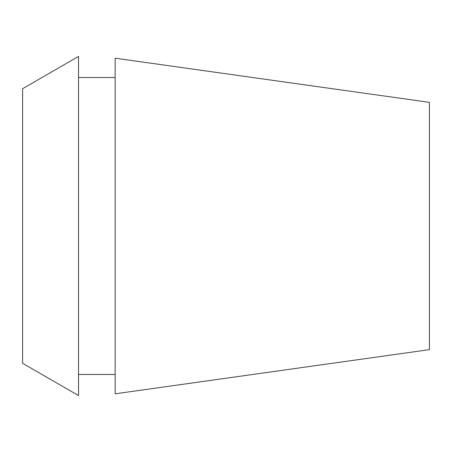 <?xml version="1.0" encoding="UTF-8"?>
<svg xmlns="http://www.w3.org/2000/svg" width="452" height="452" viewBox="0 0 452 452"><rect width="100%" height="100%" fill="white"/><g stroke="black" fill="none" stroke-linecap="round" stroke-linejoin="round"><path stroke-width="0.68" d="M22.6 88.711L22.6 363.289L78.535 395.585L78.535 56.415L22.6 88.711M115.147 77.518L78.535 77.518M115.147 374.482L78.535 374.482M115.147 58.189L115.147 393.811L429.4 349.645L429.4 102.355L115.147 58.189"/></g></svg>
